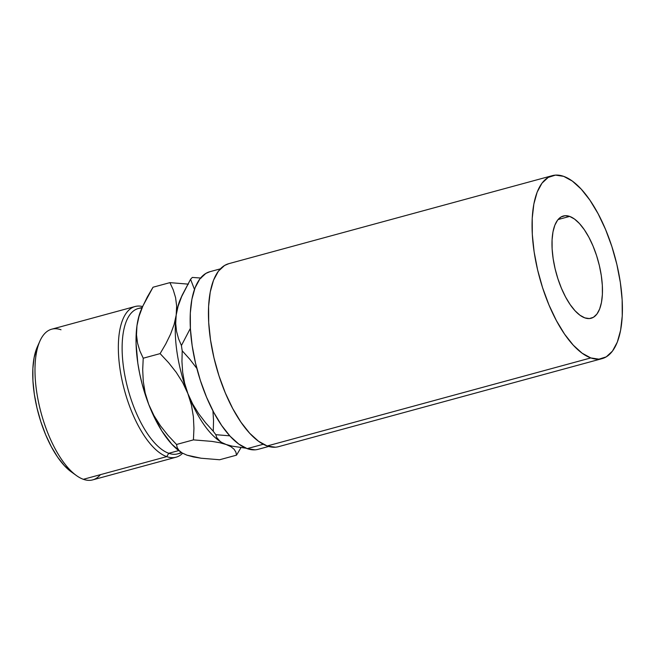 <?xml version="1.0" encoding="UTF-8"?>
<svg xmlns="http://www.w3.org/2000/svg" width="655" height="655" viewBox="0 0 655 655"><rect width="100%" height="100%" fill="white"/><g stroke="black" fill="none" stroke-linecap="round" stroke-linejoin="round"><path stroke-width="0.98" d="M100.436 474.662A78.084 32.185 -105.2 0 1 83.365 479.304A78.084 32.185 74.8 0 0 92.691 479.886L176.048 457.206A78.084 32.185 -105.2 0 1 166.722 456.625A78.084 32.185 74.8 0 0 182.639 453.252A78.084 32.185 -105.2 0 1 176.048 457.206M181.206 452.351A75.292 31.039 -105.2 0 1 168.769 453.293L166.722 456.625L83.365 479.304L166.722 456.625A78.084 32.185 -105.2 0 1 121.945 379.777A78.084 32.185 -105.2 0 1 135.045 306.515A78.084 32.185 -105.2 0 1 142.626 306.565A78.084 32.185 74.8 0 0 120.34 371.139A78.084 32.185 74.8 0 0 166.722 456.625L168.769 453.293A75.292 31.039 74.8 0 0 177.767 453.85L181.803 452.752M569.645 216.404L558.068 219.556L569.645 216.404L565.093 215.716L561.008 217.002L557.544 220.211L554.834 225.23L552.992 231.854L552.075 239.836L552.124 248.867L553.148 258.602L555.088 268.665L557.88 278.67L561.417 288.225L565.56 296.977L570.153 304.583L575.016 310.74L579.97 315.235L584.817 317.872A52.989 21.844 -105.2 0 1 554.425 265.725A52.989 21.844 -105.2 0 1 563.325 216.011A52.989 21.844 -105.2 0 1 569.645 216.404A52.989 21.844 -105.2 0 1 600.029 268.55A52.989 21.844 -105.2 0 1 591.137 318.264A52.989 21.844 -105.2 0 1 584.817 317.872L589.369 318.567L593.455 317.282L596.918 314.064L599.62 309.054L601.47 302.422L602.387 294.439L602.33 285.408L601.315 275.673L599.374 265.611L596.582 255.614L593.045 246.051L588.902 237.298L584.309 229.7L579.446 223.535L574.492 219.04L569.645 216.404M178.749 450.575L168.769 453.293L178.749 450.575M210.009 271.669L205.826 273.43L199.808 279.014L195.108 287.725L191.899 299.237L190.31 313.098L190.4 328.785L192.161 345.693L195.534 363.165L200.389 380.539L206.53 397.143L213.727 412.339L221.709 425.545L230.159 436.255L238.756 444.049L247.172 448.634L263.285 444.254L247.172 448.634A92.028 37.933 74.8 0 0 258.16 449.322L268.689 446.456M552.337 175.646L228.718 263.695A94.819 39.087 74.8 0 0 212.81 352.652A94.819 39.087 74.8 0 0 267.183 445.973L590.802 357.925A94.819 39.087 -105.2 0 1 536.429 264.604A94.819 39.087 -105.2 0 1 552.337 175.646A94.819 39.087 -105.2 0 1 563.66 176.351L572.331 181.075L581.19 189.107L589.893 200.135L598.113 213.743L605.531 229.406L611.86 246.509L616.854 264.407L620.334 282.42L622.152 299.834L622.242 315.997L620.604 330.284L617.305 342.139L612.458 351.113L606.26 356.86L598.948 359.161L590.802 357.925L267.183 445.973A94.819 39.087 74.8 0 0 278.506 446.677L602.125 358.629A94.819 39.087 -105.2 0 1 590.802 357.925L582.131 353.201L573.272 345.169L564.569 334.14L556.349 320.532L548.931 304.878L542.602 287.766L537.599 269.868L534.128 251.864L532.31 234.441L532.22 218.279L533.858 204L537.157 192.136L542.004 183.163L548.202 177.415L555.514 175.114L563.66 176.351A94.819 39.087 -105.2 0 1 618.033 269.672A94.819 39.087 -105.2 0 1 602.125 358.629M220.375 268.853L209.837 271.719A92.028 37.933 74.8 0 0 194.396 358.056A92.028 37.933 74.8 0 0 247.172 448.634L255.073 449.838M228.898 263.646L224.583 265.455L218.385 271.211L213.538 280.184L210.239 292.04L208.601 306.327L208.691 322.489L210.509 339.904L213.989 357.908L218.983 375.814L225.312 392.918L232.73 408.573L240.95 422.18L249.653 433.217L258.512 441.249L267.183 445.973L275.329 447.209M180.493 451.827L171.733 444.106L161.76 430.851L152.697 413.894L148.71 404.381L142.143 384.092L139.687 373.669L137.828 363.296L136.06 343.4L136.96 325.756L139.024 316.357L142.937 305.877L153.024 287.226L169.915 282.632L188.411 284.147L169.915 282.632L173.239 289.862L175.573 297.599L176.645 305.983L176.187 315.088L178.054 306.36L182.164 295.2L180.387 299.212A82.112 33.847 74.8 0 0 176.187 315.088L175.704 323.545L176.555 331.397L178.528 338.692L181.419 345.529A93.272 38.449 74.8 0 0 182.205 350.802A93.272 38.449 -105.2 0 1 181.419 345.529L190.376 328.351L181.419 345.529L178.528 338.692L176.555 331.397L175.704 323.545L176.187 315.088A82.112 33.847 74.8 0 0 187.936 393.712L192.709 404.037L198.661 413.69L205.58 422.737L213.276 431.285L213.538 420.543L212.932 410.841L213.538 420.543L213.276 431.285A93.272 38.449 74.8 0 0 215.839 434.683L229.774 435.837L215.839 434.683A93.272 38.449 -105.2 0 1 213.276 431.285L205.58 422.737L198.661 413.69L192.709 404.037L187.936 393.712A82.112 33.847 74.8 0 0 218.835 440.537L220.252 441.552L216.666 437.475L215.839 434.683L216.666 437.475L218.516 440.078L221.603 442.428L220.252 441.552M196.819 368.388L189.901 359.349L196.819 368.388M182.205 350.802L189.901 359.349L182.205 350.802L181.943 361.544L182.205 350.802M192.333 277.433A93.272 38.449 74.8 0 0 190.564 279.3L194.478 289.412L190.564 279.3A93.272 38.449 -105.2 0 1 192.333 277.433L201.142 278.056L192.333 277.433M219.72 441.151L219.72 441.151A82.112 33.847 -105.2 0 1 187.936 393.712A82.112 33.847 -105.2 0 1 176.187 315.088L174.115 324.487L170.562 334.156L165.789 343.916L160.115 353.618L168.572 362.665L176.187 372.277L182.729 382.602L187.936 393.712L191.44 405.085L193.381 416.703L193.945 428.354L193.422 439.882L211.942 441.396L219.72 442.714L232.042 446.137L246.026 448.2L232.042 446.137L226.139 444.483L221.603 442.428L230.953 446.702L234.113 449.264L235.882 452.114L236.52 455.159L240.983 447.643L236.52 455.159L219.63 459.753L201.11 458.23L186.904 455.151L182.09 452.933L178.938 450.37L177.169 447.512L176.522 444.475L168.065 435.428L160.459 425.807L153.909 415.491L148.71 404.381L145.197 393L143.265 381.382L142.7 369.731L143.224 358.211L139.9 350.982L137.566 343.236L136.494 334.861L136.96 325.756L138.393 318.166L141.193 309.807M182.679 372.392L181.943 361.544L182.679 372.392L184.62 383.142L182.679 372.392M142.937 305.877L141.161 309.889A82.112 33.847 74.8 0 0 136.96 325.756A82.112 33.847 74.8 0 0 148.71 404.381L145.197 393L143.265 381.382L142.7 369.731L143.224 358.211L160.115 353.618L168.572 362.665L176.187 372.277L182.729 382.602L187.936 393.712L184.62 383.142L191.44 405.085L193.381 416.703L193.945 428.354L193.422 439.882L211.942 441.396L219.72 442.714L226.139 444.483L230.953 446.702L234.113 449.264L235.882 452.114L236.52 455.159L219.63 459.753L201.11 458.23L193.331 456.92L186.912 455.151L182.09 452.933L178.938 450.37M181.091 297.714L181.091 297.714A82.112 33.847 -105.2 0 0 176.187 315.088L178.054 306.36L181.214 297.411L190.564 279.3L182.164 295.2M191.686 456.208L186.912 455.151M177.169 447.512L176.522 444.475L168.065 435.428L160.459 425.807L153.909 415.491L148.71 404.381A82.112 33.847 74.8 0 0 179.609 451.205L181.026 452.228M169.915 282.632L153.024 287.226L147.35 296.92L142.577 306.687L139.024 316.357L136.96 325.756L136.494 334.861L137.566 343.236L139.9 350.982L143.224 358.211L160.115 353.618L165.789 343.916L170.562 334.156L174.115 324.487L176.187 315.088L176.645 305.983L175.573 297.599L173.239 289.862L169.915 282.632M176.522 444.475L193.422 439.882L176.522 444.475M142.233 307.449L138.23 308.538A75.292 31.039 74.8 0 0 125.596 379.188A75.292 31.039 74.8 0 0 168.769 453.293A75.292 31.039 -105.2 0 1 124.728 374.807A75.292 31.039 -105.2 0 1 141.955 308.087M135.045 306.515L51.688 329.195A78.084 32.185 74.8 0 0 38.588 402.457A78.084 32.185 74.8 0 0 83.365 479.304A78.084 32.185 -105.2 0 1 76.422 475.555A78.084 32.185 -105.2 0 1 41.134 412.994A78.084 32.185 -105.2 0 1 39.857 341.173A78.084 32.185 -105.2 0 1 61.013 329.776M37.319 346.913L34.117 357.589L32.865 368.511L32.938 380.874L34.322 394.195L36.983 407.959L40.806 421.648L45.645 434.732L51.319 446.702L57.599 457.108L64.255 465.541L71.231 471.829M39.857 341.173L37.261 347.027A72.508 29.893 74.8 0 0 38.449 413.723A72.508 29.893 74.8 0 0 71.215 471.821L76.422 475.555"/></g></svg>
